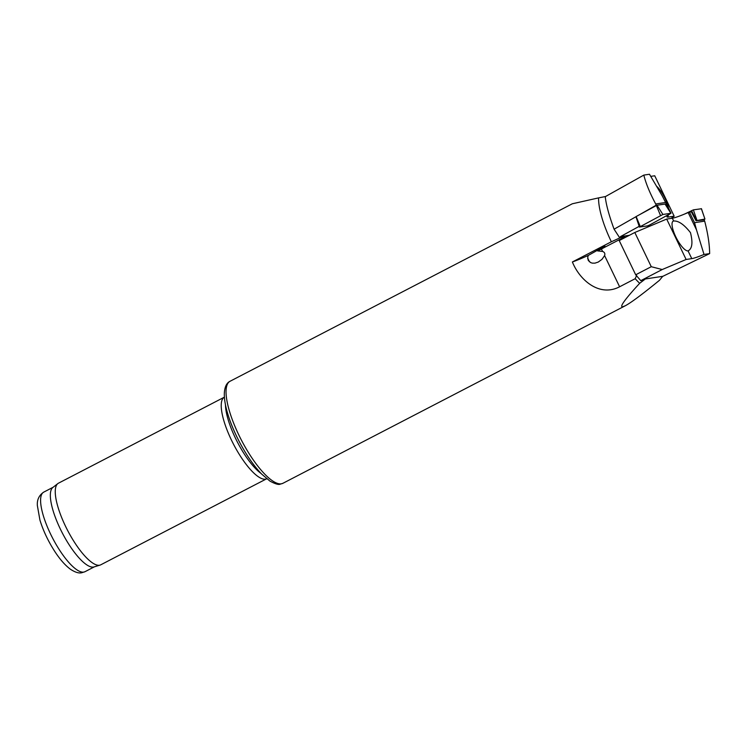 <?xml version="1.0" encoding="UTF-8"?>
<svg xmlns="http://www.w3.org/2000/svg" width="747" height="747" viewBox="0 0 747 747"><rect width="100%" height="100%" fill="white"/><g stroke="black" fill="none" stroke-linecap="round" stroke-linejoin="round"><path stroke-width="1.12" d="M645.38 278.948L662.729 276.325L659.48 280.293C642.355 294.271 630.935 302.778 625.22 305.794L622.653 306.793C619.3 307.11 624.978 299.276 639.684 283.29L645.38 278.948L640.786 280.657L635.688 274.793L619.216 240.571L634.81 232.485L666.679 219.076L672.328 218.227A28.498 2.736 154.3 0 0 688.155 212.531L691.283 211.765L695.999 220.701L704.197 219.935A68.547 20.29 -117.4 0 1 704.682 221.14C707.895 233.54 709.547 244.362 709.65 253.607L662.542 276.465M639.18 226.341L620.383 236.65A52.15 15.435 62.6 0 0 620.785 237.481L611.354 241.767A57.454 17.004 62.6 0 1 598.58 197.89L572.314 203.782L230.048 381.269A57.454 17.004 62.6 0 0 240.086 437.537A57.454 17.004 62.6 0 0 281.302 483.813A57.454 17.004 62.6 0 0 282.945 483.281L625.22 305.794M619.272 237.154L614.09 229.198L635.93 216.733M639.171 214.893L656.193 205.192A68.547 20.29 -117.4 0 1 655.707 203.978C649.815 192.969 645.856 183.342 643.83 175.097L605.247 196.676C606.106 204.659 609.057 215.5 614.09 229.198M605.696 196.489L598.58 197.89M620.383 236.65L629.413 235.286M625.118 237.518L624.809 236.864L620.785 237.481M611.354 241.767L572.379 261.973C579.756 280.33 599.608 297.287 619.608 286.783L635.193 278.696A57.454 17.004 62.6 0 0 639.684 283.29M572.379 261.973A29.88 2.867 154.3 0 0 588.393 255.353L587.74 256.977L588.216 260.32L590.588 262.57L592.343 263.149L594.957 263.149L598.263 262.048L602.007 259.312L604.594 255.586C605.266 253.616 604.603 252.234 602.605 251.45L597.647 250.917A29.88 2.867 154.3 0 0 601.419 248.994L624.809 236.864M635.193 278.696L636.631 275.4M265.428 479.163A45.969 13.605 62.6 0 0 266.726 478.752L100.77 564.807A45.969 13.605 62.6 0 1 100.079 565.087A45.969 13.605 62.6 0 1 99.454 565.236A45.969 13.605 62.6 0 1 67.053 529.334A45.969 13.605 62.6 0 1 57.827 483.598A45.969 13.605 62.6 0 1 58.453 483.197L224.408 397.143A45.969 13.605 62.6 0 0 232.466 442.168A45.969 13.605 62.6 0 0 265.428 479.163M57.827 483.598L52.841 487.483A44.82 13.269 62.6 0 0 61.842 532.06A44.82 13.269 62.6 0 0 93.431 567.066A44.82 13.269 62.6 0 0 94.047 566.926L100.079 565.087M225.463 404.799A44.82 13.269 62.6 0 0 261.077 473.477M588.393 255.353L604.902 246.09L597.647 250.917M589.29 261.693A5.743 3.847 64.3 0 0 587.656 258.546M656.193 205.192L657.033 205.248L662.897 214.473L639.432 227.079L647.5 225.893L649.881 224.856L670.955 213.278L662.897 214.473M671.105 218.413L674.168 216.182L668.509 217.032A28.498 2.736 -25.7 0 1 666.996 216.863A28.498 2.736 -25.7 0 1 669.657 214.109M643.83 175.097L649.479 174.247L662.337 196.059L670.974 213.072M674.168 216.182L654.727 175.778L650.721 176.376M665.857 202.437L655.707 203.978M656.389 186.04A16.658 4.93 -117.4 0 1 668.425 207.769M709.65 253.607L704.01 254.456L696.503 229.871L688.155 212.531M635.688 274.793L651.272 266.707L662.216 269.536L686.119 259.48L691.778 258.63A28.498 2.736 154.3 0 0 704.01 254.456M662.216 269.536L640.786 280.657M673.673 221.009C678.547 220.692 684.149 224.567 690.471 232.644C693.011 242.691 692.208 248.779 688.052 250.899A16.658 4.93 -117.4 0 1 676.11 237.481A16.658 4.93 -117.4 0 1 673.196 221.159A16.658 4.93 -117.4 0 1 673.673 221.009L672.328 218.227M688.575 250.721L688.052 250.899L691.778 258.63M696.503 229.871L694.533 222.681L689.425 212.055M694.533 222.681L704.682 221.14M686.119 259.48L666.679 219.076M651.272 266.707L634.81 232.485M701.377 208.758L693.365 209.86L684.784 213.959M704.029 219.571L704.944 219.067L701.34 208.656M695.999 220.701L704.925 219.058L701.433 208.674M665.017 204.071L657.033 205.248M670.955 213.278L665.026 204.043L670.862 213.268M660.507 215.5L656.389 205.528L636.145 216.537L639.488 226.995M619.608 286.783L604.594 255.586M53.14 487.249L43.709 492.142A44.82 13.269 62.6 0 0 51.543 536.019A44.82 13.269 62.6 0 0 83.692 572.118A44.82 13.269 62.6 0 0 84.971 571.707L94.402 566.824M602.605 251.45L601.419 248.994M667.809 215.566L668.509 217.032M696.951 220.272L693.365 209.86M696.456 220.468L691.526 210.617M636.145 216.537L640.263 226.509M84.971 571.707L81.74 572.753C78.846 573.463 75.074 572.286 70.414 569.233C64.914 565.134 59.452 558.831 54.036 550.296C47.78 540.37 43.083 530.305 39.936 520.117L37.35 505.504C36.958 499.715 39.087 495.252 43.709 492.142M282.945 483.281L280.265 484.149C278.724 484.98 275.298 483.972 269.966 481.115L261.655 474.074C253.663 465.717 246.118 454.736 239.021 441.141C233.587 430.599 229.553 420.533 226.92 410.953C225.043 404.062 224.184 398.142 224.333 393.193C224.716 386.881 226.621 382.903 230.048 381.269M635.921 216.686L639.432 227.079"/></g></svg>
